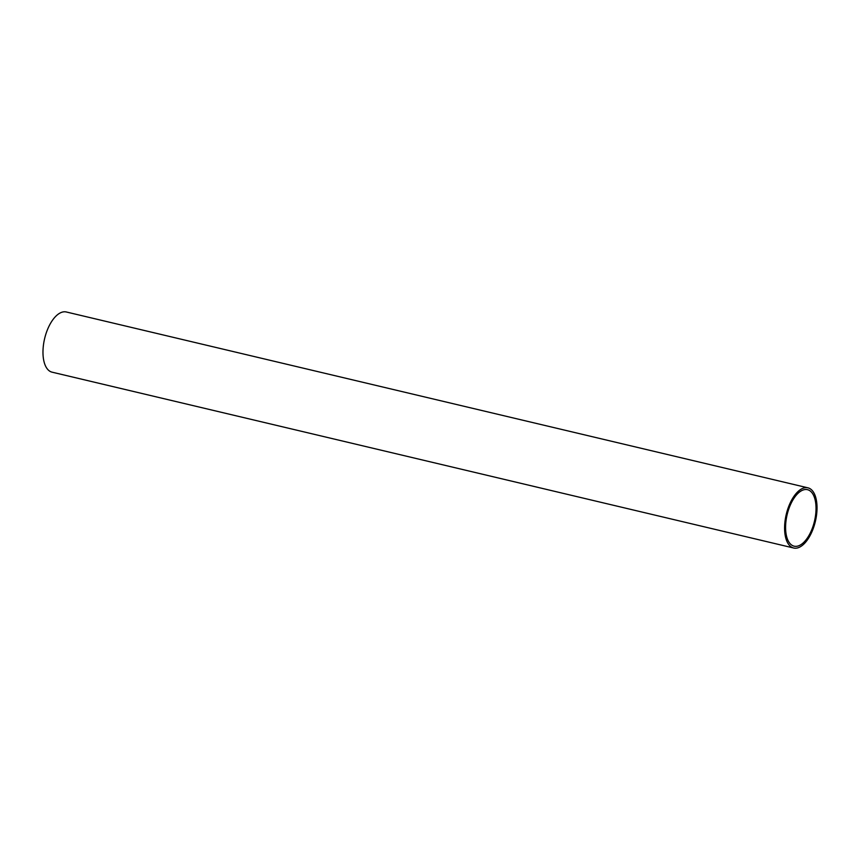 <?xml version="1.0" encoding="UTF-8"?>
<svg xmlns="http://www.w3.org/2000/svg" width="860" height="860" viewBox="0 0 860 860"><rect width="100%" height="100%" fill="white"/><g stroke="black" fill="none" stroke-linecap="round" stroke-linejoin="round"><path stroke-width="1.29" d="M807.948 487.835L66.328 311.987A30.928 14.975 103.3 0 0 46.967 330.939A30.928 14.975 103.3 0 0 45.72 366.392A30.928 14.975 103.3 0 0 52.051 372.165L793.672 548.013A30.928 14.975 -76.7 0 1 787.33 542.23A30.928 14.975 -76.7 0 1 788.588 506.776A30.928 14.975 -76.7 0 1 807.948 487.835A30.928 14.975 -76.7 0 1 814.28 493.608A30.928 14.975 -76.7 0 1 813.033 529.061A30.928 14.975 -76.7 0 1 793.672 548.013M788.158 540.736A29.025 14.061 103.3 0 0 794.113 546.164A29.025 14.061 103.3 0 0 812.281 528.384A29.025 14.061 103.3 0 0 813.452 495.102A29.025 14.061 103.3 0 0 807.508 489.684A29.025 14.061 103.3 0 0 789.34 507.464A29.025 14.061 103.3 0 0 788.158 540.736"/></g></svg>
